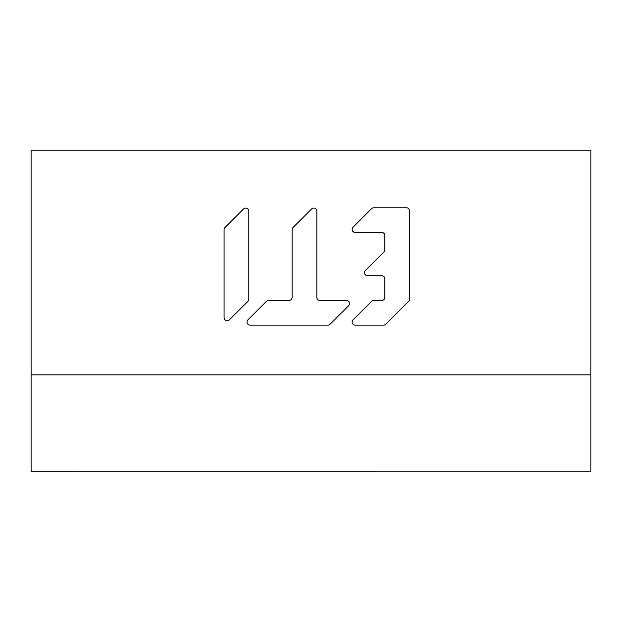 <?xml version="1.0" encoding="UTF-8"?>
<svg xmlns="http://www.w3.org/2000/svg" width="622" height="622" viewBox="0 0 622 622"><rect width="100%" height="100%" fill="white"/><g stroke="black" fill="none" stroke-linecap="round" stroke-linejoin="round"><path stroke-width="0.93" d="M590.9 471.733L590.9 150.236L31.1 150.236L31.1 471.733L590.9 471.764L31.1 471.733M224.075 229.728L224.075 317.687A3.094 3.087 -0 0 0 229.347 319.871L247.906 301.343A3.094 3.087 -0 0 0 248.808 299.159L248.808 211.192A3.094 3.087 -0 0 0 243.529 209.008L224.977 227.543A3.094 3.087 -0 0 0 224.075 229.728M316.839 211.192A3.094 3.087 -0 0 0 311.56 209.008L293.001 227.543A3.094 3.087 -0 0 0 292.099 229.728L292.099 297.347A3.094 3.087 180 0 1 289.005 300.434L268.642 300.434A3.094 3.087 -0 0 0 266.457 301.343L247.906 319.871A3.094 3.087 -0 0 0 250.091 325.143L327.926 325.143A3.094 3.087 -0 0 0 330.111 324.241L348.662 305.705A3.094 3.087 -0 0 0 346.477 300.434L319.926 300.434A3.094 3.087 180 0 1 316.839 297.347L316.839 211.192M381.768 232.488A3.094 3.087 180 0 1 384.863 235.575L384.863 249.741A3.094 3.087 180 0 1 383.961 251.918L365.402 270.453A3.094 3.087 -0 0 0 367.594 275.725L381.768 275.725A3.094 3.087 180 0 1 384.863 278.812L384.863 297.347A3.094 3.087 180 0 1 381.768 300.434L373.775 300.434A3.094 3.087 -0 0 0 371.591 301.343L353.039 319.871A3.094 3.087 -0 0 0 355.224 325.143L383.58 325.143A3.094 3.087 -0 0 0 385.772 324.241L408.693 301.343A3.094 3.087 -0 0 0 409.603 299.159L409.603 210.866A3.094 3.087 -0 0 0 406.508 207.779L373.775 207.779A3.094 3.087 -0 0 0 371.591 208.681L353.039 227.209A3.094 3.087 -0 0 0 355.224 232.488L381.768 232.488M31.1 374.856L590.9 374.856"/></g></svg>
